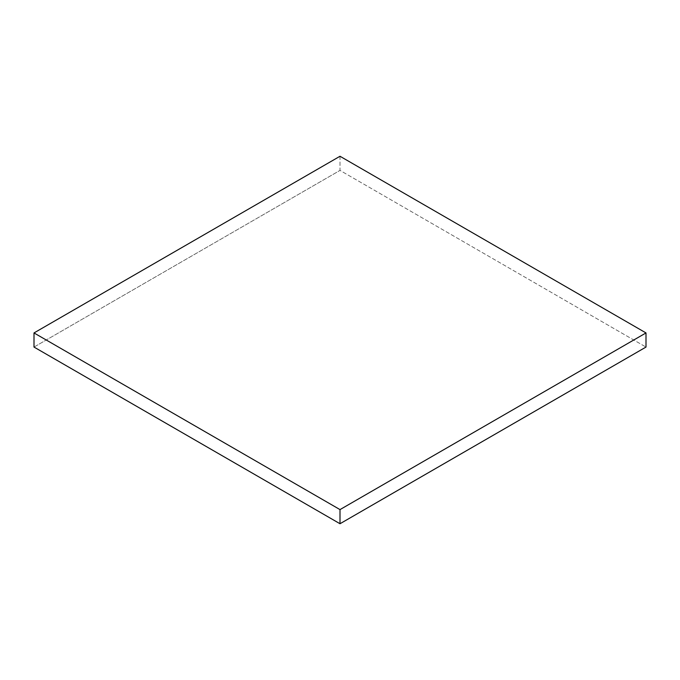 <?xml version="1.0" encoding="UTF-8"?>
<svg xmlns="http://www.w3.org/2000/svg" width="680" height="680" viewBox="0 0 680 680"><rect width="100%" height="100%" fill="white"/><g stroke="black" fill="none" stroke-linecap="round" stroke-linejoin="round"><path stroke-width="0.51" stroke-dasharray="3.4 2.55" d="M340 156.264L340 170.399L646 347.063L340 170.399L340 156.264M34 347.063L340 170.399L34 347.063"/><path stroke-width="1.02" d="M646 347.063L646 332.936L340 156.264L34 332.936L34 347.063L34 332.936L340 509.6L340 523.736L34 347.063L340 523.736L340 509.6L646 332.936L646 347.063L340 523.736L646 347.063M646 332.936L340 509.6L34 332.936L340 156.264L646 332.936"/></g></svg>
